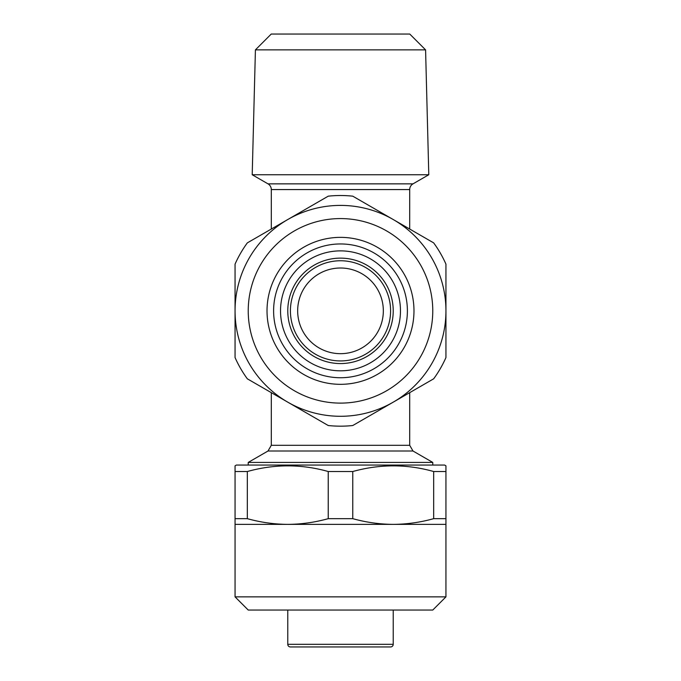 <?xml version="1.0" encoding="UTF-8"?>
<svg xmlns="http://www.w3.org/2000/svg" width="681" height="681" viewBox="0 0 681 681"><rect width="100%" height="100%" fill="white"/><g stroke="black" fill="none" stroke-linecap="round" stroke-linejoin="round"><path stroke-width="1.02" d="M407.391 310.842A66.891 66.891 0 0 1 340.5 377.734A66.891 66.891 0 0 1 273.609 310.842A66.891 66.891 0 0 1 340.5 243.951A66.891 66.891 0 0 1 407.391 310.842M413.98 310.842A73.48 73.48 0 0 1 340.5 384.322A73.48 73.48 0 0 1 267.02 310.842A73.48 73.48 0 0 1 340.5 237.363A73.48 73.48 0 0 1 413.98 310.842M248.233 310.842A92.267 92.267 0 0 1 340.5 218.575A92.267 92.267 0 0 1 432.767 310.842A92.267 92.267 0 0 1 340.5 403.109A92.267 92.267 0 0 1 248.233 310.842M235.056 310.842A105.444 105.444 0 0 1 340.5 205.398A105.444 105.444 0 0 1 445.944 310.842L445.944 357.559A115.327 115.327 0 0 1 433.678 378.806L352.767 425.523A115.327 115.327 0 0 1 328.233 425.523L247.322 378.806A115.327 115.327 0 0 1 235.056 357.559L235.056 264.126A115.327 115.327 0 0 1 247.322 242.887L328.233 196.171A115.327 115.327 0 0 1 352.767 196.171L433.678 242.887A115.327 115.327 0 0 1 445.944 264.126L445.944 310.842A105.444 105.444 0 0 1 340.5 416.287A105.444 105.444 0 0 1 235.056 310.842M297.665 310.842A42.835 42.835 0 0 1 340.5 268.008A42.835 42.835 0 0 1 383.335 310.842A42.835 42.835 0 0 1 340.5 353.677A42.835 42.835 0 0 1 297.665 310.842M409.698 229.037L409.698 189.565A6.589 6.589 0 0 1 412.992 183.861L428.792 174.745L252.208 174.745L255.418 49.866L425.582 49.866L428.792 174.745M409.698 189.565L271.302 189.565A6.589 6.589 0 0 0 268.008 183.861L252.208 174.745M271.302 392.648L271.302 445.297L268.008 451.009L412.992 451.009L432.767 462.425L432.767 465.055M268.008 451.009L248.233 462.425L432.767 462.425M248.233 465.055L248.233 462.425M255.418 49.866L271.234 34.05L409.766 34.05L425.582 49.866M400.471 310.842A59.971 59.971 0 0 1 340.5 370.813A59.971 59.971 0 0 1 280.529 310.842A59.971 59.971 0 0 1 340.5 250.872A59.971 59.971 0 0 1 400.471 310.842M393.226 310.842A52.726 52.726 0 0 1 340.5 363.569A52.726 52.726 0 0 1 287.774 310.842A52.726 52.726 0 0 1 340.5 258.125A52.726 52.726 0 0 1 393.226 310.842A52.726 52.726 0 0 1 340.5 363.569A52.726 52.726 0 0 1 287.774 310.842M271.302 189.565L271.302 229.037M409.698 392.648L409.698 445.297L271.302 445.297M287.774 644.311L393.226 644.311A2.639 2.639 0 0 1 390.588 646.95L290.412 646.95A2.639 2.639 0 0 1 287.774 644.311L287.774 610.048M393.226 644.311L393.226 610.048M445.944 596.862L235.056 596.862L248.233 610.048L432.767 610.048L445.944 596.862L445.944 524.37L393.226 524.37C406.863 524.276 420.347 522.378 433.678 518.667L433.678 471.524C406.855 463.982 379.887 463.982 352.767 471.524L352.767 518.667C366.123 522.37 379.606 524.276 393.226 524.37L287.774 524.37C301.419 524.276 314.903 522.378 328.233 518.667L328.233 471.524C301.411 463.982 274.443 463.982 247.322 471.524L247.322 518.667C260.678 522.37 274.162 524.276 287.774 524.37L235.056 524.37L235.056 465.821L235.056 471.524L247.322 471.524M235.056 596.862L235.056 524.37M235.056 465.821L236.375 465.055L444.625 465.055L445.944 465.821L445.944 524.37M328.233 471.524L352.767 471.524M433.678 471.524L445.944 471.524M328.233 518.667L352.767 518.667M235.056 518.667L247.322 518.667M433.678 518.667L445.944 518.667M390.588 310.842A50.088 50.088 0 0 1 340.5 360.93A50.088 50.088 0 0 1 290.412 310.842A50.088 50.088 0 0 1 340.5 260.755A50.088 50.088 0 0 1 390.588 310.842M268.008 183.861L412.992 183.861M412.992 451.009L409.698 445.297"/></g></svg>
